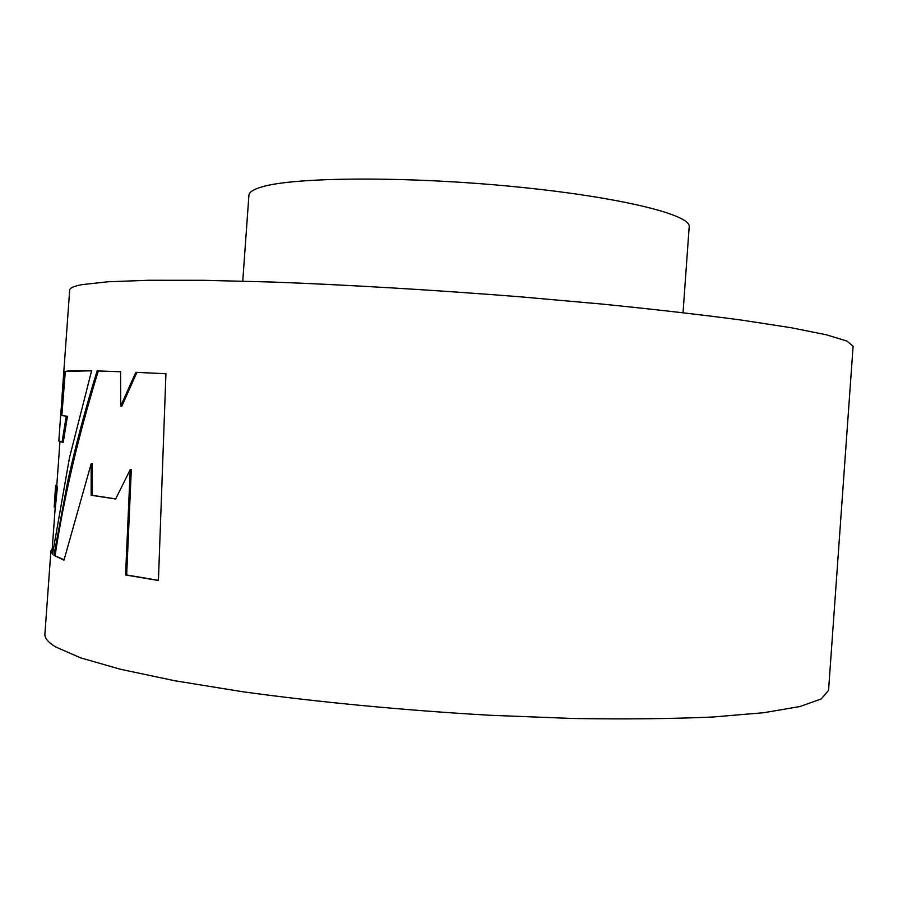 <?xml version="1.0" encoding="UTF-8"?>
<svg xmlns="http://www.w3.org/2000/svg" width="898" height="898" viewBox="0 0 898 898"><rect width="100%" height="100%" fill="white"/><g stroke="black" fill="none" stroke-linecap="round" stroke-linejoin="round"><path stroke-width="1.35" d="M242.752 281.119L248.914 195.248C249.116 192.127 253.505 189.321 262.081 186.851C294.499 177.029 404.886 176.087 511.849 186.425C618.924 196.673 691.662 214.779 689.181 226.812L683.041 312.661M61.973 397.163L69.685 290.043C69.786 287.977 73.872 286.181 81.943 284.644L107.782 281.792L148.507 280.277L203.7 280.311L271.791 282.017C347.346 284.846 434.183 289.998 520.245 296.811L602.861 304.153C654.889 309.406 701.057 314.704 741.355 320.058L791.318 327.759L826.497 334.819L846.825 341.027L853.1 346.201L828.551 690.326L821.3 698.913L799.972 706.524L763.839 712.709L713.001 717.008C672.175 718.827 625.58 719.32 573.216 718.49L490.263 715.279C404.044 710.352 317.398 702.068 242.348 691.696L174.897 680.763L120.512 669.291L80.708 657.886L55.844 647.043C48.211 642.418 44.563 638.119 44.9 634.156L50.894 551.013L52.522 554.167L69.483 457.744L91.585 370.795L64.128 371.424L60.66 415.426L66.261 416.122L62.052 442.175L58.819 440.997L60.66 415.426M53.914 555.301L63.971 560.172L91.169 463.75L91.136 495.258L115.651 498.996L130.232 469.609L125.574 574.978L158.418 580.501L165.928 373.725L135.789 372.322L120.691 406.143L120.59 371.705L97.119 370.919C85.422 408.702 75.645 445.397 67.799 481.025L53.914 555.301L64.061 559.791M52.241 548.656L50.894 551.013M55.609 485.549L54.217 507.011L56.271 486.637L55.609 485.549L56.877 484.314M59.65 441.547L59.436 448.82M91.169 463.75L92.337 463.806L92.303 495.303L91.136 495.258M92.303 495.303L115.707 498.884M125.574 574.978L126.652 574.978L131.31 469.654L130.232 469.609M126.652 574.978L158.43 580.321M165.928 373.77L135.789 372.322M136.866 372.423L121.802 406.233L120.691 406.143M120.59 371.761L97.119 370.919M98.286 371.02C78.362 435.62 63.971 497.054 55.115 555.357M91.562 370.863C75.634 370.571 66.879 370.784 65.307 371.514L64.128 371.424M65.307 371.514L61.827 415.505L66.261 416.122M61.839 415.46L60.806 415.392M67.462 416.201L63.253 442.254L62.052 442.175M59.953 441.648L56.787 485.616L57.45 486.705L56.271 486.637M57.45 486.705L55.407 507.078L54.217 507.011M55.238 507.078L52.073 551.046L52.668 553.011"/></g></svg>
